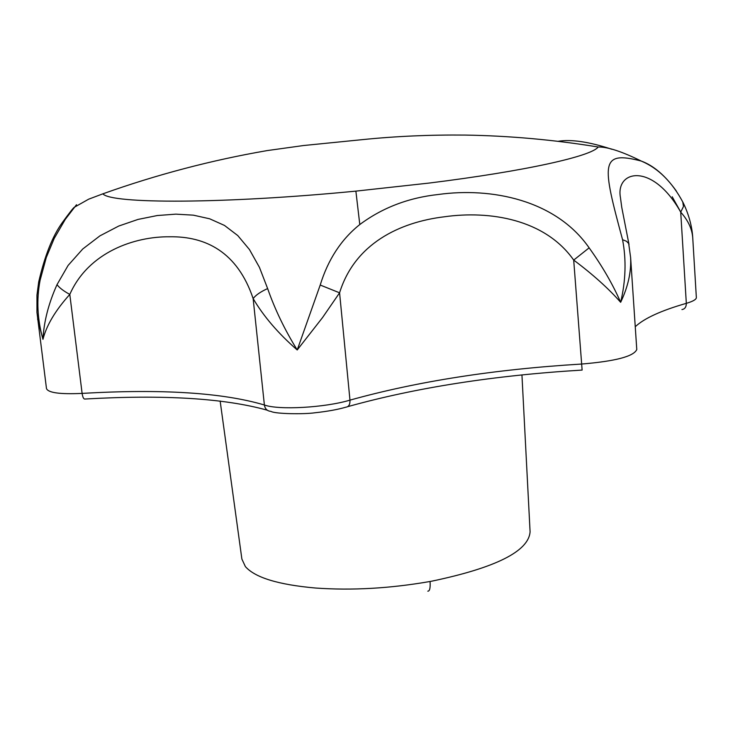 <?xml version="1.0" encoding="UTF-8"?>
<svg xmlns="http://www.w3.org/2000/svg" width="733" height="733" viewBox="0 0 733 733"><rect width="100%" height="100%" fill="white"/><g stroke="black" fill="none" stroke-linecap="round" stroke-linejoin="round"><path stroke-width="1.1" d="M76.507 204.718L65.319 219.314L54.224 238.399L46.271 257.54L40.095 280.263C36.375 299.824 37.328 319.515 42.963 339.324C43.87 321.686 48.561 303.453 57.018 284.633L68.114 265.419L82.765 248.973L99.945 235.843L118.746 226.039L138.015 219.424L157.311 215.529L175.847 214.146L193.329 215.154L209.675 218.8L224.463 225.425L237.767 235.559L249.449 249.532L259.445 267.371L267.637 288.573C274.902 309.39 284.761 329.85 297.222 349.971L320.211 285.036L339.581 292.815L322.547 317.563L297.222 349.971C278.265 333.46 263.568 316.326 253.142 298.578C237.428 251.85 205.487 236.218 169.763 236.777C134.716 236.383 88.464 252.015 69.8 294.419C55.47 310.325 46.527 325.296 42.963 339.324L37.585 318.992M692.777 238.454L692.777 238.408C692.254 229.273 688.232 220.514 680.719 212.149C652.553 161.92 615.463 170.129 620.42 197.388L621.74 207.265L629.033 244.593M682.744 201.877L683.477 206.477L680.719 212.149L686.326 303.343C693.024 301.373 696.368 299.44 696.35 297.543L692.777 238.408M622.564 239.7L626.495 241.267L628.676 243.466L630.618 257.521C631.36 271.925 628.034 286.85 620.649 302.308C625.771 280.684 626.403 259.812 622.564 239.7C602.187 164.265 599.567 150.118 641.256 161.058L641.265 161.058C653.57 165.566 665.271 175.572 676.376 191.084M611.954 149.303C589.103 141.781 571.126 139.114 558.033 141.313M680.251 211.168L672.207 196.774M40.095 280.263L38.592 282.535M267.637 288.573C260.618 291.752 255.78 295.087 253.142 298.578L264.384 404.992C278.723 410.26 324.875 407.695 349.971 400.136C417.288 381.371 494.39 369.35 581.26 364.063C615.262 361.268 633.761 356.43 636.775 349.531L630.618 257.521M57.018 284.633C59.254 287.721 63.514 290.983 69.8 294.419L82.114 393.401C82.737 397.414 83.709 399.293 85.037 399.027C163.596 394.519 224.335 398.239 267.261 410.187M320.211 285.036C328.045 259.528 341.239 239.361 359.793 224.545C382.342 207.732 408.547 197.708 438.38 194.483C491.037 187.153 555.742 199.752 589.14 247.846C602.251 266.106 612.751 284.257 620.649 302.308C608.537 288.518 592.887 274.444 573.701 260.087C544.811 218.975 489.351 210.453 444.574 216.757C399.357 222.172 354.726 243.796 339.581 292.815L349.971 400.136C350.145 404.433 348.807 406.778 345.976 407.163C337.693 409.555 327.385 411.424 315.043 412.761C304.626 414.347 275.012 414.026 270.917 411.369C267.252 411.076 265.08 408.95 264.384 404.992C222.539 392.631 161.782 388.774 82.114 393.401C60.079 394.409 48.195 392.796 46.481 388.572L36.952 312.368L36.962 295.106L38.702 281.958C44.695 255.918 52.519 236.182 62.186 222.759C69.553 212.597 73.639 207.412 74.445 207.201L88.638 199.193L102.877 193.824C110.985 203.985 223.501 204.021 355.881 191.13L429.126 183.067C526.202 170.991 591.742 156.147 598.192 147.003C607.501 146.802 621.859 151.493 641.265 161.058M582.121 370.083L573.701 260.087L589.14 247.846M521.942 374.911L530.087 531.819C528.621 551.271 495.893 567.718 431.92 581.141L430.069 581.48C430.463 588.003 429.712 591.229 427.815 591.174M430.069 581.48C390.139 588.443 351.941 590.624 315.465 588.022C278.348 584.723 254.983 577.577 245.372 566.582L241.881 559.059L220.147 401.015M681.947 309.564C684.842 309.088 686.299 307.017 686.326 303.343C661.193 310.554 644.17 318.342 635.245 326.726M359.793 224.545L355.881 191.13M598.192 147.003C553.974 139.792 509.637 135.816 465.198 135.074C430.014 134.725 395.838 136.237 362.679 139.609L303.618 145.519L267.059 150.604C211.397 160.215 156.67 174.628 102.877 193.824M641.256 161.058C658.298 168.214 672.289 182.141 683.22 202.821C691.375 219.671 692.538 233.461 692.731 237.767M582.002 370.083C494.253 375.397 416.142 387.592 347.689 406.668"/></g></svg>
